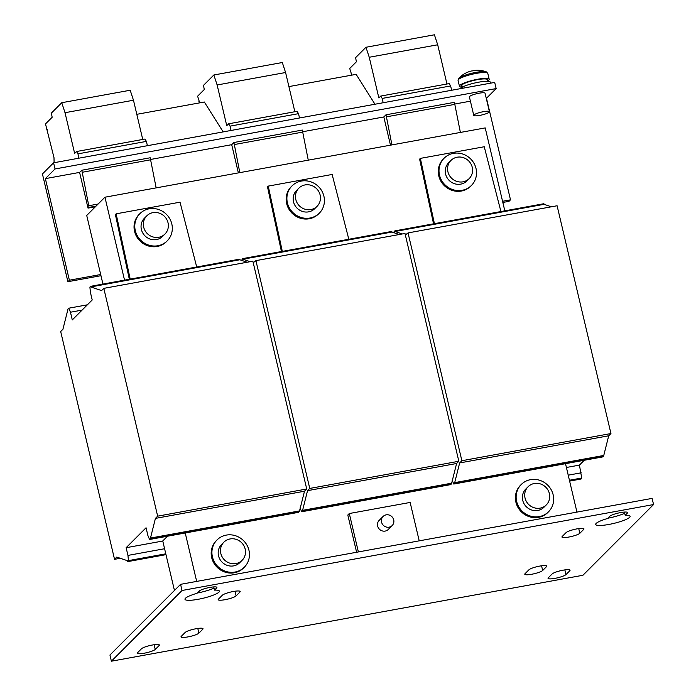 <?xml version="1.0" encoding="UTF-8"?>
<svg xmlns="http://www.w3.org/2000/svg" width="696" height="696" viewBox="0 0 696 696"><rect width="100%" height="100%" fill="white"/><g stroke="black" fill="none" stroke-linecap="round" stroke-linejoin="round"><path stroke-width="1.04" d="M539.87 566.065A9.326 1.67 -13.3 0 1 546.786 566.083A9.326 1.67 -13.3 0 1 546.534 566.622L542.671 570.494A9.326 1.67 -13.3 0 1 532.953 574.009A9.326 1.67 -13.3 0 1 524.775 574.243A9.326 1.67 -13.3 0 1 525.028 573.704L528.89 569.833A9.326 1.67 -13.3 0 1 539.87 566.065M577.045 528.856A9.326 1.67 -13.3 0 1 583.961 528.864A9.326 1.67 -13.3 0 1 583.709 529.404L579.846 533.275A9.326 1.67 -13.3 0 1 570.128 536.79A9.326 1.67 -13.3 0 1 561.95 537.025A9.326 1.67 -13.3 0 1 562.203 536.494L566.065 532.623A9.326 1.67 -13.3 0 1 577.045 528.856M620.693 512.56A9.326 1.67 -13.3 0 1 627.609 512.569A9.326 1.67 -13.3 0 1 627.366 513.109L625.182 515.284A17.687 3.167 -13.3 0 1 630.097 516.302A17.687 3.167 -13.3 0 1 613.62 523.453A17.687 3.167 -13.3 0 1 595.68 524.445A17.687 3.167 -13.3 0 1 607.538 518.503L609.713 516.328A9.326 1.67 -13.3 0 1 620.693 512.56M152.45 645.009A9.326 1.67 -13.3 0 1 159.367 645.027A9.326 1.67 -13.3 0 1 159.114 645.566L155.251 649.438A9.326 1.67 -13.3 0 1 145.534 652.952A9.326 1.67 -13.3 0 1 137.356 653.187A9.326 1.67 -13.3 0 1 137.608 652.648L141.471 648.776A9.326 1.67 -13.3 0 1 152.45 645.009M196.098 628.714A9.326 1.67 -13.3 0 1 203.023 628.732A9.326 1.67 -13.3 0 1 202.771 629.271L198.899 633.134A9.326 1.67 -13.3 0 1 189.181 636.657A9.326 1.67 -13.3 0 1 181.004 636.892A9.326 1.67 -13.3 0 1 181.256 636.353L185.119 632.481A9.326 1.67 -13.3 0 1 196.098 628.714M563.151 570.172A9.326 1.67 -13.3 0 1 570.067 570.181A9.326 1.67 -13.3 0 1 569.815 570.72L565.944 574.591A9.326 1.67 -13.3 0 1 556.235 578.106A9.326 1.67 -13.3 0 1 548.048 578.341A9.326 1.67 -13.3 0 1 548.3 577.802L552.172 573.93A9.326 1.67 -13.3 0 1 563.151 570.172M233.273 591.504A9.326 1.67 -13.3 0 1 240.198 591.513A9.326 1.67 -13.3 0 1 239.946 592.052L236.075 595.924A9.326 1.67 -13.3 0 1 226.357 599.439A9.326 1.67 -13.3 0 1 218.179 599.674A9.326 1.67 -13.3 0 1 218.431 599.134L222.302 595.263A9.326 1.67 -13.3 0 1 233.273 591.504M210.001 587.398A9.326 1.67 -13.3 0 1 216.917 587.415A9.326 1.67 -13.3 0 1 216.665 587.955L214.49 590.13A17.687 3.167 -13.3 0 1 219.405 591.148A17.687 3.167 -13.3 0 1 202.919 598.299A17.687 3.167 -13.3 0 1 184.979 599.282A17.687 3.167 -13.3 0 1 196.846 593.349L199.021 591.165A9.326 1.67 -13.3 0 1 210.001 587.398M152.946 212.645A12.859 12.154 -135 0 1 166.683 219.318A12.859 12.154 -135 0 1 164.952 234.047A12.859 12.154 -135 0 1 158.766 237.275A12.859 12.154 -135 0 1 145.029 230.602A12.859 12.154 -135 0 1 146.76 215.873A12.859 12.154 -135 0 1 152.946 212.645M164.952 234.047L162.647 236.353A12.859 12.154 -135 0 1 156.461 239.581A12.859 12.154 -135 0 1 142.724 232.908A12.859 12.154 -135 0 1 144.455 218.179L146.76 215.873M135.294 230.594A19.288 18.226 -135 0 1 139.905 213.637A19.288 18.226 -135 0 1 158.392 209.435A19.288 18.226 -135 0 1 171.808 223.938A19.288 18.226 -135 0 1 167.197 240.903A19.288 18.226 -135 0 1 148.709 245.096A19.288 18.226 -135 0 1 135.294 230.594M167.197 240.903L166.457 241.643A19.288 18.226 -135 0 1 147.97 245.845A19.288 18.226 -135 0 1 134.554 231.342A19.288 18.226 -135 0 1 139.156 214.377L139.905 213.637M392.179 525.55L388.272 529.465A6.429 6.073 -135 0 1 379.024 528.777A6.429 6.073 -135 0 1 379.172 520.373L383.078 516.467A6.429 6.073 45 0 0 391.3 526.272A6.429 6.073 45 0 0 392.327 517.154A6.429 6.073 45 0 0 383.078 516.467M457.168 157.209A12.859 12.154 -135 0 1 470.905 163.873A12.859 12.154 -135 0 1 469.174 178.611A12.859 12.154 -135 0 1 462.988 181.83A12.859 12.154 -135 0 1 449.242 175.166A12.859 12.154 -135 0 1 450.973 160.428A12.859 12.154 -135 0 1 457.168 157.209M469.174 178.611L466.868 180.916A12.859 12.154 -135 0 1 460.682 184.144A12.859 12.154 -135 0 1 446.936 177.471A12.859 12.154 -135 0 1 448.668 162.742L450.973 160.428M439.515 175.157A19.288 18.226 -135 0 1 444.126 158.192A19.288 18.226 -135 0 1 462.614 153.999A19.288 18.226 -135 0 1 476.02 168.502A19.288 18.226 -135 0 1 471.418 185.458A19.288 18.226 -135 0 1 452.931 189.66A19.288 18.226 -135 0 1 439.515 175.157M471.418 185.458L470.679 186.206A19.288 18.226 -135 0 1 452.183 190.399A19.288 18.226 -135 0 1 438.776 175.897A19.288 18.226 -135 0 1 443.378 158.94L444.126 158.192M230.08 538.948A12.859 12.154 -135 0 1 243.817 545.62A12.859 12.154 -135 0 1 242.086 560.35A12.859 12.154 -135 0 1 235.9 563.577A12.859 12.154 -135 0 1 222.163 556.904A12.859 12.154 -135 0 1 223.895 542.175A12.859 12.154 -135 0 1 230.08 538.948M242.086 560.35L239.781 562.655A12.859 12.154 -135 0 1 233.595 565.883A12.859 12.154 -135 0 1 219.858 559.21A12.859 12.154 -135 0 1 221.589 544.481L223.895 542.175M248.942 550.24A19.288 18.226 -135 0 1 244.331 567.197A19.288 18.226 -135 0 1 225.843 571.399A19.288 18.226 -135 0 1 212.428 556.896A19.288 18.226 -135 0 1 217.039 539.931A19.288 18.226 -135 0 1 235.526 535.737A19.288 18.226 -135 0 1 248.942 550.24M244.331 567.197L243.591 567.945A19.288 18.226 -135 0 1 225.104 572.138A19.288 18.226 -135 0 1 211.688 557.635A19.288 18.226 -135 0 1 216.291 540.679L217.039 539.931M534.302 483.502A12.859 12.154 -135 0 1 548.039 490.175A12.859 12.154 -135 0 1 546.308 504.905A12.859 12.154 -135 0 1 540.122 508.132A12.859 12.154 -135 0 1 526.376 501.459A12.859 12.154 -135 0 1 528.107 486.73A12.859 12.154 -135 0 1 534.302 483.502M546.308 504.905L544.002 507.219A12.859 12.154 -135 0 1 537.817 510.438A12.859 12.154 -135 0 1 524.071 503.773A12.859 12.154 -135 0 1 525.802 489.036L528.107 486.73M553.155 494.804A19.288 18.226 -135 0 1 548.552 511.76A19.288 18.226 -135 0 1 530.065 515.953A19.288 18.226 -135 0 1 516.649 501.451A19.288 18.226 -135 0 1 521.252 484.494A19.288 18.226 -135 0 1 539.748 480.301A19.288 18.226 -135 0 1 553.155 494.804M548.552 511.76L547.813 512.508A19.288 18.226 -135 0 1 529.317 516.702A19.288 18.226 -135 0 1 515.91 502.199A19.288 18.226 -135 0 1 520.512 485.234L521.252 484.494M305.057 184.927A12.859 12.154 -135 0 1 318.794 191.6A12.859 12.154 -135 0 1 317.063 206.329A12.859 12.154 -135 0 1 310.877 209.557A12.859 12.154 -135 0 1 297.131 202.884A12.859 12.154 -135 0 1 298.862 188.155A12.859 12.154 -135 0 1 305.057 184.927M317.063 206.329L314.757 208.635A12.859 12.154 -135 0 1 308.572 211.862A12.859 12.154 -135 0 1 294.834 205.189A12.859 12.154 -135 0 1 296.566 190.46L298.862 188.155M287.405 202.875A19.288 18.226 -135 0 1 292.015 185.91A19.288 18.226 -135 0 1 310.503 181.717A19.288 18.226 -135 0 1 323.91 196.22A19.288 18.226 -135 0 1 319.307 213.185A19.288 18.226 -135 0 1 300.82 217.378A19.288 18.226 -135 0 1 287.405 202.875M319.307 213.185L318.568 213.924A19.288 18.226 -135 0 1 300.072 218.118A19.288 18.226 -135 0 1 286.665 203.615A19.288 18.226 -135 0 1 291.267 186.659L292.015 185.91M479.735 115.397A8.039 1.444 -13.3 0 1 473.767 115.379A8.039 1.444 -13.3 0 1 483.45 111.673A8.039 1.444 -13.3 0 1 489.418 111.682A8.039 1.444 -13.3 0 1 479.735 115.397M473.767 115.379L469.408 96.918A8.039 1.444 -13.3 0 1 479.083 93.203A8.039 1.444 -13.3 0 1 485.051 93.212L489.418 111.682M461.639 87.113A15.269 2.74 -13.3 0 1 459.456 86.269L458.064 80.397L458.742 78.326A14.651 2.627 -13.3 0 1 458.795 78.274A14.651 2.627 -13.3 0 1 476.047 72.358A14.651 2.627 -13.3 0 1 486.26 71.827A25.717 25.717 0 0 0 474.542 70.435A25.665 7.03 -100.3 0 0 473.959 70.592M458.742 78.326A25.717 25.717 0 0 1 471.148 71.053A25.665 7.03 79.7 0 1 471.923 71.009A25.282 23.403 125.5 0 1 475.055 70.444A25.665 7.03 -100.3 0 0 474.542 70.435M459.456 86.269A15.269 2.74 -13.3 0 1 477.848 79.213A15.269 2.74 -13.3 0 1 489.175 79.24A15.269 2.74 -13.3 0 1 487.609 80.98M487.687 81.302L487.304 79.683A13.346 2.393 166.7 0 0 477.404 79.666A13.346 2.393 166.7 0 0 461.692 85.051L462.883 87.739M490.602 83.163L490.375 82.206A15.756 2.819 166.7 0 0 478.683 82.18A15.756 2.819 166.7 0 0 459.96 88.749M53.583 162.803L42.43 173.965L67.895 281.706L69.382 280.218L45.37 178.637L55.036 168.963L53.583 162.803L494.699 82.415L496.152 88.575L486.487 98.249L510.499 199.83L509.02 201.318L502.834 202.449M146.056 527.768L126.133 547.708L127.951 555.408L128.447 560.619L127.768 561.611L127.559 560.75L116.763 557.087L114.535 559.323L60.682 331.531L62.918 329.295L68.034 308.946L68.782 308.197L70.461 312.226L72.288 319.916L92.211 299.967L90.393 292.276L89.897 287.065L90.637 286.317L90.784 286.935L101.581 290.589L103.808 288.361L157.661 516.154L155.425 518.389L150.31 538.739L149.562 539.487L147.874 535.459L146.056 527.768M162.768 541.036L126.133 547.708M174.452 590.46L162.751 540.949L167.475 536.216M584.257 460.265L579.42 465.111L566.405 467.477M624.703 513.257A17.687 3.167 -13.3 0 1 607.826 518.224M214.011 588.103A17.687 3.167 -13.3 0 1 197.125 593.07M109.942 655.04L180.577 584.336L652.117 498.397L653.57 504.557L582.935 575.27L111.395 661.2L109.942 655.04M111.395 661.2L182.03 590.486L180.577 584.336M182.03 590.486L653.57 504.557M358.379 551.928L349.296 513.526L347.809 515.023L356.613 552.25M349.296 513.526L410.144 502.442L419.218 540.844M461.805 85.338L461.413 85.408A13.346 2.393 166.7 0 0 461.335 85.826L461.709 87.435M462.066 87.244L461.413 85.408M308.267 160.15L302.308 130.056L233.856 142.523L234.326 144.55L302.769 132.075M239.815 172.625L234.326 144.55M238.371 172.895L231.707 144.681L233.856 142.523M231.063 130.456L230.063 126.141L298.514 113.666L297.061 111.325L228.61 123.792L226.748 125.654L217.135 84.982L213.855 74.994L203.502 85.356L204.276 89.532L197.612 96.205L199.709 102.851M299.515 117.981L298.514 113.666M294.852 111.725L285.586 72.514L282.306 62.518L213.855 74.994M230.063 126.141L228.61 123.792M223.164 131.901L204.328 102.007L136.808 114.318M198.899 101.659L199.404 101.564M217.135 84.982L285.586 72.514M156.156 187.876L150.197 157.774L81.745 170.25L82.215 172.269L150.658 159.793M45.37 178.637L79.596 172.399L88.035 208.104L88.714 207.434A1.61 0.444 -100.3 0 0 88.766 205.738L82.215 172.269M79.596 172.399L81.745 170.25M88.035 208.104L95.395 206.764M78.953 158.175L77.961 153.859L146.404 141.392L144.951 139.043L76.499 151.519L74.637 153.381L65.024 112.709L61.744 102.712L51.391 113.074L52.165 117.25L45.501 123.923L54.001 157.67L54.088 162.707M147.404 145.708L146.404 141.392M142.741 139.444L133.475 100.233L130.196 90.236L61.744 102.712M77.961 153.859L76.499 151.519M46.789 129.378L47.293 129.282M65.024 112.709L133.475 100.233M460.378 132.431L454.41 102.329L385.967 114.805L386.428 116.832L454.88 104.356M391.926 144.907L386.428 116.832M390.482 145.168L383.818 116.954L385.967 114.805M383.174 102.738L382.174 98.423L450.625 85.947L449.164 83.598L380.721 96.074L378.859 97.936L369.245 57.263L365.965 47.276L355.613 57.638L356.387 61.805L349.714 68.486L351.811 75.133M451.626 90.263L450.625 85.947M446.962 84.007L437.697 44.788L434.417 34.8L365.965 47.276M382.174 98.423L380.721 96.074M351.01 73.941L351.515 73.846M369.245 57.263L437.697 44.788M504.817 210.836L485.216 127.907L104.939 197.212L86.722 215.447L102.947 284.072M433.547 223.825L419.61 159.132L420.358 158.383L484.242 146.743L500.929 211.549M104.939 197.212L124.541 280.14M129.326 279.27L115.388 214.568L116.136 213.82L180.02 202.179L196.707 266.986M281.436 251.543L267.499 186.85L268.247 186.102L332.131 174.461L348.818 239.267M185.232 532.979L196.681 581.395M198.995 591.191L199.334 592.627M130.196 279.105L116.136 213.82M90.637 286.317L239.702 259.156L239.85 259.765L247.141 262.235M103.808 288.361L252.874 261.191L306.727 488.992L304.491 491.219L299.376 511.569L298.636 512.317L149.562 539.487M82.084 310.103L70.461 312.226M87.374 304.813L68.782 308.197M120.269 558.279L114.535 559.323M165.987 554.651L127.768 561.611M165.796 553.816L128.447 560.619M164.587 548.735L127.951 555.408M299.376 511.569L150.31 538.739M299.228 510.96L150.162 538.121M304.491 491.219L155.425 518.389M306.727 488.992L157.661 516.154M239.85 259.765L90.784 286.935M576.949 512.099L565.509 463.684M434.417 223.668L420.358 158.383M405.35 234.996L408.03 232.916L461.874 460.717L459.647 462.944L454.532 483.302L453.783 484.042L452.156 480.17M394.232 232.812L394.119 231.62L394.858 230.881L395.006 231.49L402.297 233.96M394.858 230.881L543.924 203.71L544.072 204.328L551.362 206.799M408.03 232.916L557.096 205.755L610.949 433.547L608.713 435.783L603.597 456.132L602.849 456.88L453.783 484.042M579.42 465.111L581.734 478.013L581.056 479.013L569.624 481.093M581.734 478.013L569.424 480.257M581.238 472.802L568.223 475.177M603.597 456.132L454.532 483.302M603.449 455.515L454.384 482.685M608.713 435.783L459.647 462.944M610.949 433.547L461.874 460.717M544.072 204.328L395.006 231.49M282.306 251.386L268.247 186.102M253.24 262.723L255.919 260.643L309.764 488.435L307.536 490.663L302.421 511.021L301.673 511.76L300.046 507.889M242.121 260.539L242.008 259.338L242.747 258.599L242.895 259.216L250.186 261.687M242.747 258.599L391.813 231.429L391.961 232.046L399.252 234.517M255.919 260.643L404.985 233.473L458.838 461.265L456.602 463.501L451.487 483.85L450.738 484.599L301.673 511.76M451.487 483.85L302.421 511.021M451.339 483.233L302.273 510.403M456.602 463.501L307.536 490.663M458.838 461.265L309.764 488.435M391.961 232.046L242.895 259.216M374.97 104.235L356.135 74.341L288.91 86.591M67.895 281.706L100.963 275.686M55.036 168.963L496.152 88.575M150.588 159.462L231.707 144.681M302.69 131.744L383.818 116.954M454.801 104.026L470.409 101.181M69.382 280.218L100.685 274.511M502.555 201.283L510.499 199.83M214.49 590.13L213.724 586.911M625.182 515.284L624.425 512.065M546.534 566.622L546.325 565.717M583.709 529.404L583.5 528.499M627.366 513.109L627.148 512.204M159.114 645.566L158.906 644.661M202.771 629.271L202.553 628.366M569.815 570.72L569.598 569.815M239.946 592.052L239.728 591.148M216.665 587.955L216.447 587.05M458.064 80.397A15.269 2.74 -13.3 0 1 476.464 73.35A15.269 2.74 -13.3 0 1 487.792 73.376L486.26 71.827M88.766 205.738L98.119 204.032M88.714 207.434L96.065 206.094M236.075 595.924L234.97 591.226M565.944 574.591L564.839 569.893M198.899 633.134L197.794 628.445M155.251 649.438L154.138 644.74M579.846 533.275L578.733 528.577M542.671 570.494L541.558 565.796M489.175 79.24L487.792 73.376"/></g></svg>
